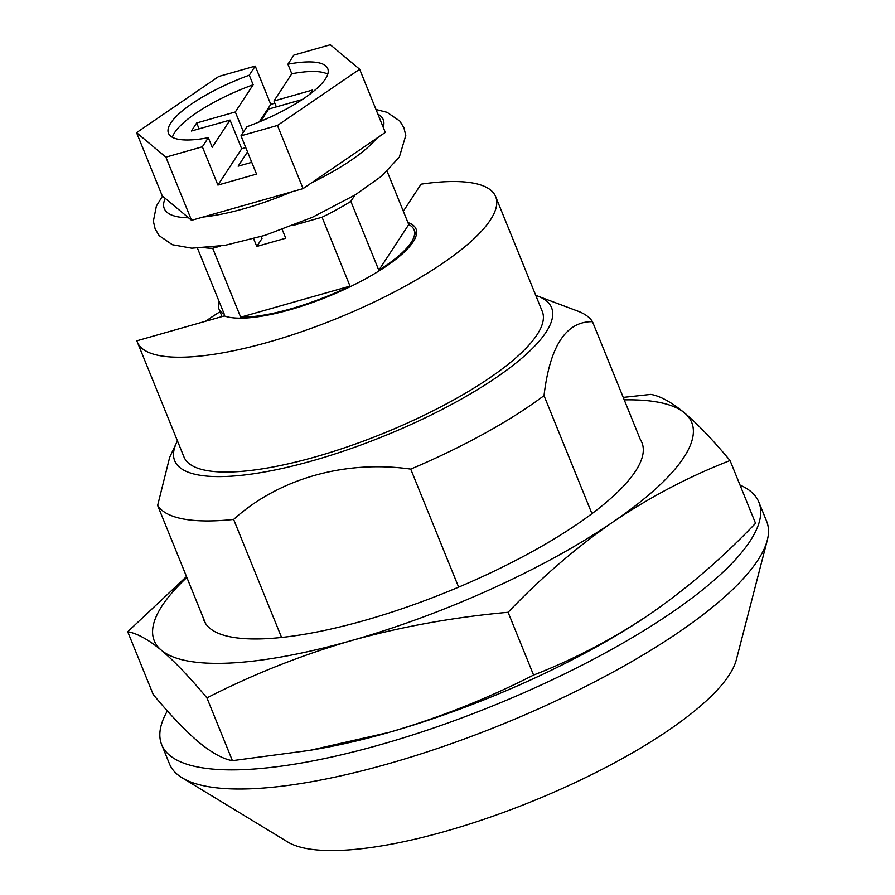 <?xml version="1.0" encoding="UTF-8"?>
<svg xmlns="http://www.w3.org/2000/svg" width="895" height="895" viewBox="0 0 895 895"><rect width="100%" height="100%" fill="white"/><g stroke="black" fill="none" stroke-linecap="round" stroke-linejoin="round"><path stroke-width="1.34" d="M458.632 587.131L410.715 469.114A236.336 64.966 -22.1 0 0 544.015 395.646C549.899 345.985 566.054 321.339 592.479 321.674A236.336 64.966 -22.1 0 0 577.89 311.158L537.705 296.088A203.389 55.904 -22.1 0 0 535.769 295.406M177.456 440.911A203.389 55.904 -22.1 0 0 176.539 442.734A203.389 55.904 -22.1 0 0 321.204 458.24A203.389 55.904 -22.1 0 0 546.017 332.235A203.389 55.904 -22.1 0 0 537.705 296.088M205.548 623.479L157.632 505.462L169.703 457.233L176.539 442.734M157.632 505.462A236.336 64.966 -22.1 0 0 233.64 519.436C279.005 478.355 345.481 459.817 410.715 469.114M205.581 321.26A193.365 53.152 157.9 0 1 220.058 311.706M167.376 710.899A322.278 88.583 -22.1 0 0 161.682 744.707L169.457 763.849A322.278 88.583 -22.1 0 0 182.166 777.822L287.731 841.971A247.076 67.919 -22.1 0 0 512.153 809.192A247.076 67.919 -22.1 0 0 729.089 675.154A247.076 67.919 -22.1 0 0 736.316 659.816L767.284 540.233A322.278 88.583 -22.1 0 0 766.646 521.36L758.882 502.218A322.278 88.583 -22.1 0 0 740.008 485.068M281.567 637.453L233.64 519.436M591.942 513.663L544.015 395.646M203.042 617.293A236.336 64.966 -22.1 0 0 220.136 634.007A236.336 64.966 -22.1 0 0 437.722 595.656A236.336 64.966 -22.1 0 0 635.495 471.195A236.336 64.966 -22.1 0 0 639.791 463.599A236.336 64.966 -22.1 0 0 640.406 439.702L592.479 321.674M407.919 222.553A107.422 29.524 -22.1 0 1 416.03 228.963A107.422 29.524 -22.1 0 1 413.098 241.93A107.422 29.524 -22.1 0 1 323.229 298.483A107.422 29.524 -22.1 0 1 224.321 315.935L136.879 340.794A193.365 53.152 -22.1 0 0 137.349 342.125A193.365 53.152 -22.1 0 0 302.454 331.43A193.365 53.152 -22.1 0 0 490.382 219.969A193.365 53.152 -22.1 0 0 495.662 196.631A193.365 53.152 -22.1 0 0 421.064 184.169L403.332 211.242M137.349 342.125L183.978 456.965A193.365 53.152 -22.1 0 0 349.084 446.258A193.365 53.152 -22.1 0 0 537.011 334.797A193.365 53.152 -22.1 0 0 542.292 311.471L495.662 196.631M161.682 744.707A322.278 88.583 -22.1 0 0 436.872 726.874A322.278 88.583 -22.1 0 0 750.077 541.106A322.278 88.583 -22.1 0 0 758.882 502.218M182.166 777.822A322.278 88.583 -22.1 0 0 474.887 735.063A322.278 88.583 -22.1 0 0 757.841 560.236A322.278 88.583 -22.1 0 0 767.284 540.233M186.865 577.454A290.047 79.722 -22.1 0 0 161.413 650.262A290.047 79.722 -22.1 0 0 351.601 640.54A290.047 79.722 -22.1 0 0 613.153 521.875A290.047 79.722 -22.1 0 0 684.541 412.919A290.047 79.722 -22.1 0 0 624.218 399.864M161.413 650.262C174.726 661.573 189.897 677.448 206.924 697.887L232.409 760.66C223.034 759.049 211.802 752.874 198.724 742.134C185.41 730.823 170.24 714.948 153.213 694.509L127.716 631.736C137.103 633.336 148.324 639.511 161.413 650.262M508.091 612.292L533.577 675.065C574.389 659.19 613.355 638.75 650.464 613.746L650.162 613.948A290.047 79.722 -22.1 0 0 650.464 613.746C687.349 588.172 722.366 558.032 755.537 523.318L730.051 460.545C689.228 476.42 650.262 496.859 613.153 521.875C576.279 547.449 541.251 577.588 508.091 612.292C454.112 617.136 401.956 626.556 351.601 640.54C301.425 655.129 253.207 674.237 206.924 697.887M186.496 576.57L127.716 631.736M533.577 675.065C487.249 698.726 439.02 717.846 388.9 732.412L309.692 750.379L232.409 760.66M730.051 460.545C713.024 440.105 697.854 424.23 684.541 412.919C671.451 402.179 660.219 396.004 650.844 394.393L623.222 397.402M309.692 750.379L317.524 749.025A290.047 79.722 -22.1 0 0 388.9 732.412A290.047 79.722 -22.1 0 0 650.162 613.948L650.162 613.948M387.099 171.258L408.746 224.578L378.82 270.256L350.84 201.353L354.979 195.043M408.746 224.578A105.274 28.942 157.9 0 1 414.049 229.769A105.274 28.942 157.9 0 1 378.82 270.256M197.493 248.251L224.265 314.179A105.274 28.942 157.9 0 1 218.962 308.988A105.274 28.942 157.9 0 1 219.141 301.57M350.034 286.12A105.274 28.942 157.9 0 1 290.595 308.92A105.274 28.942 157.9 0 1 240.677 317.199L350.034 286.12L322.055 217.216L292.62 225.585M322.055 217.216A105.274 28.942 -22.1 0 0 350.84 201.353M205.85 247.859A105.274 28.942 -22.1 0 0 212.697 248.295L220.293 246.136M282.216 229.512L285.751 238.215L256.775 246.449L253.632 238.719M240.677 317.199L212.697 248.295M256.775 246.449L262.022 238.439L261.228 236.493M276.354 106.885L273.959 101.001L291.792 73.77L287.91 64.205A85.942 23.628 157.9 0 1 327.738 68.624A85.942 23.628 157.9 0 1 246.953 126.721L240.99 135.816L256.541 174.089L217.899 185.075L202.359 146.791L165.899 157.151L191.552 220.315L162.219 195.815L136.566 132.65L218.783 76.455L255.232 66.096L270.771 104.368L274.854 103.205M240.99 135.816L277.45 125.457L359.656 69.251L330.322 44.75L293.862 55.11L287.91 64.205M302.342 99.502L268.668 109.067L260.635 121.34M359.656 69.251L385.297 132.415L303.092 188.61L191.552 220.315M277.45 125.457L303.092 188.61M165.899 157.151L136.566 132.65M309.849 94.21L312.601 90.015L273.959 101.001M291.792 73.77A85.942 23.628 157.9 0 1 327.749 74.184M202.359 146.791L208.311 137.696A85.942 23.628 157.9 0 1 168.484 133.288A85.942 23.628 157.9 0 1 249.269 75.191L255.232 66.096M172.355 137.282A85.942 23.628 157.9 0 1 253.151 84.757L249.269 75.191M199.07 128.846L196.687 122.962L191.396 131.028L230.037 120.053L212.204 147.272L208.311 137.696M247.512 151.87L238.137 166.19L251.752 162.319M250.611 162.644L251.405 161.436M217.899 185.075L241.695 148.76L245.778 147.597M241.695 148.76L230.037 120.053M196.687 122.962L235.318 111.976L243.462 132.035M235.318 111.976L253.151 84.757M259.293 121.899L270.771 104.368M165.239 198.343A118.162 32.477 -22.1 0 0 188.521 217.787M203.053 217.049A118.162 32.477 -22.1 0 0 291.591 191.888M311.572 182.815A118.162 32.477 -22.1 0 0 376.817 138.21M383.25 127.358A118.162 32.477 -22.1 0 0 377.869 114.124M218.962 308.988L222.049 316.584M414.049 229.769L416.253 235.217M376.001 109.514L387.065 112.322L399.841 121.082L403.947 127.817L405.782 135.481L399.327 157.095L381.807 175.979L355.337 194.819L312.411 217.284L264.976 235.34L224.981 245.353L191.743 248.195L172.343 244.704L159.165 235.642L155.126 228.874L153.369 221.188L156.379 206.074L162.532 196.072"/></g></svg>
